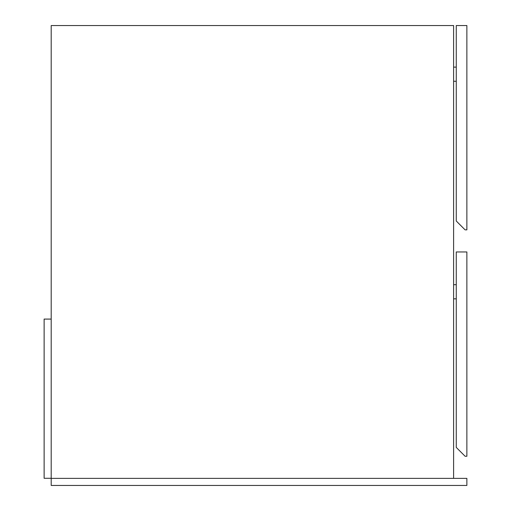 <?xml version="1.0" encoding="UTF-8"?>
<svg xmlns="http://www.w3.org/2000/svg" width="511" height="511" viewBox="0 0 511 511"><rect width="100%" height="100%" fill="white"/><g stroke="black" fill="none" stroke-linecap="round" stroke-linejoin="round"><path stroke-width="0.77" d="M51.196 478.373L466.875 478.373L466.875 485.45L51.196 485.45L51.196 25.55L453.608 25.55L453.608 478.373M466.875 229.854L466.875 25.55L456.266 25.55L456.266 221.008L465.106 229.854L466.875 229.854M453.608 81.268L456.266 81.268M453.608 67.12L456.266 67.12M453.608 284.684L456.266 284.684M453.608 298.839L456.266 298.839M466.875 456.266L466.875 251.961L456.266 251.961L456.266 447.419L465.106 456.266L466.875 456.266M51.196 478.283L51.196 319.088L44.125 319.088L44.125 478.283L51.196 478.283"/></g></svg>
